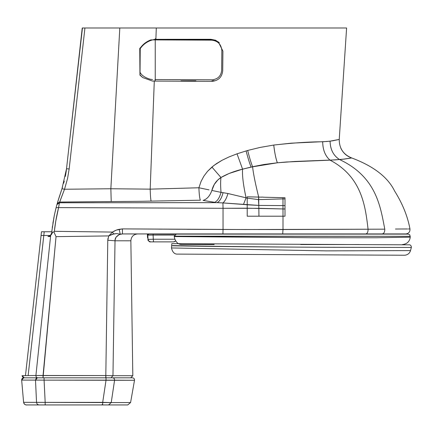 <?xml version="1.0" encoding="UTF-8"?>
<svg xmlns="http://www.w3.org/2000/svg" width="433" height="433" viewBox="0 0 433 433"><rect width="100%" height="100%" fill="white"/><g stroke="black" fill="none" stroke-linecap="round" stroke-linejoin="round"><path stroke-width="0.65" d="M36.859 380.125L21.655 380.093L23.604 402.317L109.895 402.576L130.577 402.566L134.506 380.271C134.576 378.821 133.889 378.009 132.449 377.825L44.069 377.825L44.085 380.125L106.042 380.125L105.998 377.825L106.042 380.125L134.506 380.271C134.56 378.837 133.873 378.02 132.449 377.825C133.873 378.02 134.56 378.837 134.506 380.271L114.572 380.271C114.621 378.837 113.982 378.02 112.645 377.825C113.982 378.02 114.621 378.837 114.572 380.271L44.085 380.125L44.069 377.825L37.395 377.825L35.501 380.093L44.085 380.125L35.501 380.093L37.395 377.825L23.734 377.825C22.397 377.987 21.704 378.74 21.655 380.093L35.501 380.093L36.231 378.263M211.51 39.609L218.34 41.898L222.898 51.089L222.73 70.731C221.994 77.15 218.411 80.69 211.975 81.339L152.476 81.074L142.776 77.588L140.011 74.979L140.227 48.626C143.772 43.581 148.681 40.491 154.949 39.36L211.51 39.609M155.247 81.09L155.247 39.36M152.524 79.537L150.175 79.228C144.936 77.642 141.553 75.32 140.032 72.257L140.232 48.106C142.885 44.296 146.435 41.557 150.884 39.879L155.247 39.901L155.247 80.17M139.913 74.384L140.032 72.257M155.198 38.786L155.241 39.36M154.987 79.542L211.97 79.796C217.831 79.244 221.063 76.051 221.674 70.222L221.842 50.623C221.279 44.285 217.826 40.789 211.488 40.145L155.247 39.901M157.504 79.558L155.247 79.548M23.81 377.825L24.535 377.825M35.501 380.093L36.529 402.317L35.501 380.093L36.957 380.125M43.738 404.936L102.632 404.936L102.691 402.365L106.042 380.125L102.691 402.365L45.173 402.365L45.146 404.936L44.204 404.936L45.146 404.936L45.173 402.365L44.085 380.125L45.173 402.365L23.604 402.317C23.891 403.913 24.843 404.79 26.456 404.936C24.843 404.79 23.891 403.913 23.604 402.317L21.655 380.093L23.734 377.825M111.232 402.566L114.572 380.271L111.232 402.566L102.691 402.365L102.632 404.936L108.58 404.936L111.232 402.566L108.58 404.936L127.751 404.936L130.577 402.566L111.232 402.566M107.909 377.825L111.01 377.825L112.964 375.709L105.809 375.563L105.76 377.825L132.449 377.825C133.889 378.009 134.576 378.821 134.506 380.271L130.577 402.566L127.751 404.936L112.575 404.936M103.26 398.614L103.676 395.843M41.184 377.825L41.638 377.825L41.184 377.825M53.833 377.825L106.605 377.825M108.326 377.825L109.046 377.825M112.445 377.825L111.232 377.825M105.998 377.825L105.809 375.563L43.046 375.563L43.029 377.825L44.069 377.825L30.927 377.825M27.523 377.825L24.378 377.825M43.284 404.936L43.576 404.936M40.81 404.936L39.149 404.936C37.666 404.79 36.794 403.913 36.529 402.317C36.794 403.913 37.666 404.79 39.149 404.936L40.031 404.936M32.275 404.936L33.861 404.936M29.601 404.936L28.8 404.936M28.93 404.936L34.694 404.936M21.655 380.093L23.604 402.317C24.584 405.521 27.133 404.925 26.456 404.936L27.311 404.936M45.146 404.936L33.233 404.936M46.033 404.936L78.86 404.936L45.357 404.936L45.341 404.546L45.357 404.936L44.816 404.936M124.157 404.936L126.025 404.936M116.726 404.936L121.305 404.936M27.945 404.936L29.931 404.936M36.426 404.936L39.82 404.936M42.748 404.936L45.357 404.936M107.243 404.936L103.243 404.936M40.767 404.936L40.145 404.936M38.413 404.936L34.499 404.936M33.839 404.936L33.168 404.936M23.604 402.317C23.88 403.924 24.833 404.795 26.456 404.936L26.537 404.936M102.632 404.936L106.978 404.936M107.655 404.936L106.274 404.936M127.27 404.936L122.122 404.936M102.128 404.546L102.183 404.936L102.128 404.546L102.183 404.936L103.298 404.936M105.982 404.936L107.2 404.936M106.805 404.936L105.176 404.936M127.259 404.936L108.174 404.936M43.592 404.936L44.475 404.936M30.878 404.936L31.344 404.936M32.01 404.936L33.092 404.936M36.572 404.936L35.463 404.936M42.456 404.936L40.069 404.936M39.571 404.936L40.41 404.936M126.874 377.825L125.906 377.825M263.253 197.199L282.982 197.681L282.987 208.95L247.216 208.186L247.216 204.793L258.788 205.415L258.945 216.213L247.216 216.213L247.216 198.125L258.485 199.608L258.788 205.415L222.93 202.925L223.038 208.289L258.842 208.311L258.701 197.091L261.689 197.161M129.559 377.825L130.728 377.825L132.812 375.709L112.964 375.709L115.021 240.791L107.785 240.245L105.809 375.563L112.964 375.709L115.021 240.791L130.858 240.802L132.812 375.709L130.728 377.825L128.926 377.825M110.188 377.825L120.558 377.825M124.552 377.825L125.954 377.825M107.779 240.791L105.809 375.563L35.907 375.492C35.917 376.872 36.545 377.652 37.79 377.825L26.51 377.825M106.648 377.825L109.441 377.825M38.672 377.825L37.893 377.825M27.376 377.825L37.79 377.825C36.545 377.652 35.917 376.872 35.907 375.492L22.24 375.692L24.129 377.825M43.029 377.825L56.036 236.651L108.77 235.915L107.785 240.245L115.021 240.791C114.891 237.982 116.629 235.785 120.228 234.199L119.194 229.311C117.154 229.652 114.918 230.578 112.483 232.077L108.77 235.915L113.679 233.944L112.483 232.077L113.679 233.944L116.699 233.576L120.228 234.199L116.699 233.576L112.32 234.291L108.77 235.915L107.785 240.245L108.044 238.063M282.976 198.899L258.485 199.608L282.976 198.899L282.982 197.681L285.001 197.735L285.001 198.92L282.976 198.899L285.001 198.92L285.001 205.615L258.788 205.415L282.982 205.588L282.976 198.899M257.96 196.977L258.701 197.091C255.389 183.809 253.354 173.714 252.596 166.813L242.577 169.157L229.133 173.471L220.976 177.508L217.831 179.966L214.319 184.377L211.856 190.455L221.025 192.36C219.591 197.681 217.474 201.004 214.681 202.33L203.072 200.403C206.99 199.212 209.918 195.895 211.856 190.455C209.87 195.954 206.942 199.272 203.072 200.403L214.681 202.33C217.463 201.02 219.58 197.692 221.025 192.36L223.06 192.674C221.707 197.989 219.742 201.313 217.155 202.644L59.418 202.768L58.59 207.602L223.038 208.289L223.038 229.479L122.469 228.895L119.194 229.311L120.228 234.199L122.398 233.928L122.469 228.895L116.45 230.064L112.483 232.077L54.363 231.314L53.99 232.153L52.907 231.888L50.683 235.39L35.907 375.492L43.046 375.563L56.036 236.651L53.99 232.153L56.036 236.651L108.77 235.915L112.483 232.077L54.363 231.314L55.749 221.274L58.59 207.602L223.038 208.289L222.93 202.925L217.155 202.644C219.742 201.318 221.707 197.995 223.06 192.674L227.937 193.508C226.675 198.043 225.008 201.183 222.93 202.925L217.155 202.644L59.418 202.768L56.923 204.609L56.398 206.514L54.244 215.726L51.749 231.758L53.93 217.339M264.769 197.237L261.694 197.069M282.987 208.95L282.998 216.213L258.945 216.213L258.842 208.311L282.987 208.95L282.982 205.588L285.001 205.615L285.001 208.987L282.987 208.95L285.001 208.987L285.001 216.213L282.998 216.213L282.998 229.544L223.038 229.479L223.038 208.289L247.216 208.186L247.216 216.213L282.998 216.213L282.987 208.95M116.428 236.878L119.205 234.599L122.398 233.928L222.93 233.928L223.038 229.479L222.93 233.928L282.706 233.928L282.998 229.544L282.706 233.928L365.842 233.928C367.298 233.598 368.045 232.077 368.082 229.36C368.034 232.093 367.287 233.614 365.842 233.928L382.177 233.928C383.947 233.56 384.823 231.974 384.802 229.165L244.575 229.533L122.469 228.895L122.398 233.928L137.634 233.928C133.505 234.372 131.242 236.662 130.858 240.802L132.812 375.709L112.964 375.709M115.113 239.936L115.021 240.716M114.994 242.496L115.005 241.798M263.432 233.928L137.634 233.928C133.505 234.372 131.242 236.662 130.858 240.802L123.253 240.797M407.518 228.965L395.448 229.025M25.271 377.825L26.191 377.825M21.98 375.736L24.324 377.825L21.98 375.736M22.045 375.72L23.479 375.682M22.24 375.73L22.364 376.445M22.386 376.51L22.83 377.192M22.868 377.23L23.544 377.673M23.588 377.69L24.064 377.825M24.259 375.671L25.206 375.66M243.454 204.463L222.93 202.925C224.981 201.231 226.648 198.092 227.937 193.508L246.079 197.821L243.454 204.463L246.079 197.821L247.216 198.125L247.216 204.793L243.454 204.463M258.701 197.145L258.485 199.608L247.216 198.125L247.216 196.809L258.701 197.08M50.228 235.752L51.581 233.279L51.657 234.231L50.228 235.752M361.847 233.928L365.847 233.928M115.14 239.785L115.876 237.739M187.018 229.306L200.966 229.382M158.635 229.127L162.039 229.149M169.341 229.198L180.014 229.263M409.548 228.954L409.959 228.949L409.548 228.954M280.216 197.616L285.001 197.735L285.001 216.213L282.998 216.213L282.998 229.544L384.802 229.165C384.813 231.996 383.936 233.582 382.177 233.928L379.957 233.928M405.867 233.928L399.767 233.928L405.867 233.928C408.752 233.517 410.116 231.861 409.959 228.949C407.653 216.343 402.549 203.721 394.647 191.088C387.892 177.211 373.56 166.158 351.661 157.942L344.944 159.014L335.283 159.88L294.873 161.455L277.347 162.797L252.596 166.813C253.354 173.714 255.389 183.809 258.701 197.091L247.216 196.809L247.216 198.125L246.079 197.821C243.297 185.032 242.128 175.479 242.577 169.157C242.128 175.479 243.297 185.032 246.079 197.821L227.937 193.508L221.025 192.36C220.516 186.228 220.5 181.281 220.976 177.508C220.5 181.281 220.516 186.228 221.025 192.36L211.856 190.455C213.285 184.837 216.321 180.518 220.976 177.508L211.91 167.062L220.976 177.508C227.044 173.99 234.242 171.203 242.577 169.157L237.03 153.823L242.577 169.157L251.07 167.062C249.478 162.992 247.822 157.612 246.106 150.911C247.822 157.607 249.478 162.992 251.07 167.062L252.596 166.813M389.375 233.928L390.252 233.928M380.742 233.928L385.489 233.928M205.193 233.928L206.449 233.928M228.997 233.928L245.262 233.928M255.632 233.928L256.179 233.928M252.937 233.928L234.995 233.928M210.671 233.928L200.387 233.928M51.641 233.528L51.873 233.728L52.907 231.888L53.99 232.153L54.363 231.314C55.197 223.482 56.609 215.574 58.59 207.602L56.106 207.629L58.59 207.602L59.624 202.049L57.129 203.873L56.923 204.609L59.418 202.768L64.522 189.248L61.989 188.707L57.383 203.001M57.394 203.272L59.624 202.049L141.055 201.296L200.365 200.203C199.645 198.379 199.158 194.238 198.899 187.765L208.993 189.86L198.899 187.765C199.158 194.238 199.645 198.379 200.365 200.203L141.055 201.296L59.624 202.049L64.522 189.248L110.853 188.75L111.221 201.534L110.853 188.75L150.186 189.145C150.37 195.364 150.679 199.364 151.112 201.145C150.679 199.38 150.37 195.38 150.186 189.145L198.899 187.77L201.101 181.34L203.938 176.074L207.564 171.311L213.967 165.411L222.037 160.286L228.997 156.946L237.03 153.823L247.692 150.457C249.359 157.201 250.983 162.619 252.569 166.716C250.978 162.591 249.354 157.174 247.692 150.457L260.06 147.442L273.748 145.055C274.684 152.881 275.886 158.792 277.347 162.792L264.217 164.464L252.569 166.716L264.217 164.464L277.347 162.792C275.772 158.24 274.571 152.329 273.748 145.055C292.93 142.901 309.243 141.808 322.682 141.775C322.829 149.959 325.286 156.086 330.043 160.156C362.232 176.935 365.447 207.163 368.082 229.36C365.447 207.163 362.232 176.935 330.043 160.156L286.31 162.007L277.347 162.792L264.314 164.903M140.227 48.431L139.767 48.409L140.904 47.192L139.767 48.409L140.227 48.431M384.802 229.165C380.553 207.954 377.067 177.14 339.596 159.571C377.067 177.14 380.553 207.954 384.802 229.165M409.959 228.949L408.319 228.96L409.959 228.949C407.653 216.343 402.549 203.721 394.647 191.088C387.892 177.211 373.56 166.158 351.661 157.942L342.508 159.301L330.043 160.156C325.259 156.026 322.807 149.899 322.682 141.775L330.081 141.174C330.298 149.591 333.47 155.723 339.596 159.571C333.41 155.609 330.238 149.477 330.081 141.174L339.234 139.431C339.239 148.384 343.38 154.554 351.661 157.942L348.625 158.483M344.944 159.014L339.596 159.571M50.493 235.503L43.798 235.471L28.129 375.611L44.215 231.758L51.83 231.758L51.684 233.576M41.487 231.758L25.466 375.655L41.487 231.758L44.215 231.758M50.39 235.601L47.949 236.532L49.763 236.055L50.986 234.908M51.024 234.848L51.565 233.382M228.326 233.928L202.092 233.928M199.927 233.928L199.543 233.928M329.221 233.928L337.22 233.928M385.814 233.928L399.767 233.928M372.764 233.928L373.722 233.928M137.634 233.928L147.344 233.928L147.501 237.214A2.609 2.603 -90 0 0 147.994 238.615A2.609 2.603 90 0 1 147.501 237.214L147.994 238.615L147.501 237.214L147.924 237.192M193.253 233.928L198.807 233.928M199.229 233.928L199.64 233.928M200.56 233.928L201.285 233.928M122.398 233.928L227.726 233.928M234.415 233.928L238.513 233.928M249.365 233.928L260.044 233.928M339.136 233.928L356.548 233.928M58.78 198.438L60.88 192.073M61.075 191.478L61.989 188.707L64.522 189.248L67.564 178.477L69.161 168.94L66.525 168.756L61.989 188.707L57.903 201.258M56.923 204.603L59.678 195.678M57.129 203.873L56.728 205.312M56.306 206.866L56.398 206.519M56.626 205.68L56.382 206.573L56.626 205.68M56.025 207.943L54.331 215.32M64.236 181.151L63.949 182.228L64.236 181.151M61.156 191.245L59.305 196.809M53.313 220.727L53.221 221.279M52.425 226.448L52.269 227.617M51.749 231.758L54.282 215.564L51.749 231.758M56.106 207.629L56.382 206.573L56.106 207.629M58.72 198.617L59.5 196.219M63.673 183.219L63.97 182.136M66.13 171.82L65.675 174.607M140.454 75.347L142.143 77.085L139.956 75.153L139.767 48.409M169.357 39.306L210.903 39.295L215.596 40.237L219.315 42.732L215.596 40.237L210.903 39.295L210.898 39.603L210.903 39.295L155.875 39.316L156.308 27.988L82.238 27.988L80.284 45.519M180.983 80.825L195.922 80.819M350.854 158.099L351.661 157.942C343.38 154.554 339.239 148.384 339.234 139.431L346.606 27.988L156.308 27.988L155.875 39.316M50.558 236.532L47.949 236.532L49.882 235.98M52.252 227.72L52.453 226.259M53.205 221.371L53.281 220.927M66.476 169.151L66.152 171.668M66.011 172.615L65.654 174.737M60.501 193.205L60.404 193.486M53.102 222.01L52.907 223.206M58.715 198.633L60.133 194.303M60.387 193.535L60.588 192.945M119.605 27.988L84.933 27.988L69.161 168.94L84.933 27.988L119.811 27.988L110.853 188.75L116.455 88.24M81.55 34.147L78.454 61.887M81.063 38.526L77.339 71.873M75.163 91.352L66.525 168.756L69.161 168.94L67.564 178.477L64.522 189.248L110.853 188.75L150.186 189.145L198.899 187.77L201.101 181.34L203.938 176.074L207.537 171.338L211.91 167.062L216.305 163.734L222.037 160.286L228.997 156.946L237.03 153.823L247.692 150.457L260.06 147.442L273.748 145.055L291.192 143.166L326.801 141.499L332.23 140.882L339.234 139.431M71.445 124.666L70.601 132.233M69.967 137.932L67.51 159.929M64.16 181.438L64.073 181.768L64.16 181.438M62.504 187.11L61.87 189.075M80.646 42.239L81.951 30.57M82.443 27.988L68.544 150.646M70.449 133.586L70.287 135.058M72.019 119.546L74.395 98.253M79.299 54.298L79.824 49.627M82.698 27.988L104.656 27.988M77.935 66.536L72.392 116.201M116.856 80.998L119.811 27.988L346.606 27.988M150.581 178.694L154.002 88.695M214.097 80.614L212.002 80.819M154.3 80.825L150.186 189.145M333.258 140.714L334.032 140.573M68.252 153.277L70.2 135.843M70.438 133.678L71.445 124.655M81.393 35.582L81.269 36.675M78.319 63.083L77.853 67.256M74.395 98.248L73.415 107.043M154.77 27.988L152.941 27.988L154.77 27.988M149.878 27.988L148.871 27.988M141.975 27.988L139.54 27.988M135.383 27.988L134.306 27.988M128.893 27.988L126.674 27.988M124.975 27.988L124.395 27.988M83.033 27.988L84.933 27.988M338.346 27.988L331.824 27.988M329.367 27.988L323.283 27.988M319.982 27.988L317.189 27.988M274.138 27.988L261.196 27.988M250.182 27.988L235.038 27.988M208.701 27.988L195.424 27.988M177.855 254.106L404.433 255.237L177.703 254.106C174.58 254.328 172.502 252.277 171.479 247.947L171.809 243.649L409.347 244.834L202.206 243.801M171.63 245.771C211.899 246.583 275.155 247.043 325.73 247.259L411.35 247.454L325.713 247.297C275.734 247.026 213.074 246.426 172.74 245.587M171.479 247.947L326.06 250.869L410.511 250.593C409.715 253.148 407.962 254.68 405.256 255.183L404.438 255.237M153.185 234.053L153.098 235.081L147.821 235.146A1.045 1.039 90 0 1 147.821 235.043L148.865 234.053A1.045 1.039 90 0 0 147.821 235.043L147.821 235.043A1.045 1.039 90 0 1 148.865 234.053L175.96 234.145M176.318 234.112L408.216 234.112L176.318 234.112L174.228 236.158L174.261 236.57L311.619 237.728L376.142 237.76L410.246 237.181C409.591 241.614 406.993 244.066 402.441 244.542M394.035 234.112L408.216 234.112L409.748 234.783L410.246 237.181M174.228 236.158L410.295 236.321L174.234 236.331M180.994 244.445L182.196 244.542C178.483 244.65 175.906 242.437 174.467 237.896L174.261 236.57M179.803 244.163L180.355 244.32M182.196 244.542L214.156 244.542M300.719 244.542L359.076 244.542M147.826 235.032L147.826 235.032A1.045 1.039 90 0 0 147.821 235.146L148.032 239.395A2.609 2.603 -90 0 0 150.63 241.874L153.531 241.874L153.304 239.233L148.032 239.395A2.609 2.603 90 0 0 150.63 241.874C148.427 241.029 147.561 240.201 148.032 239.395C148.817 241.387 149.683 242.209 150.63 241.874M174.553 235.081L153.098 235.081L153.304 239.233L174.791 239.233M175.452 241.084L173.579 241.874L153.531 241.874M175.397 241.138L175.035 241.43M174.483 241.711L174.017 241.836M158.207 241.874L163.863 241.874M43.798 235.471L41.075 235.465L25.466 375.655M83.547 404.936L78.893 404.936M155.241 39.473L155.22 38.786M22.868 378.014L23.469 377.841M107.676 404.936L108.136 404.936M105.603 404.936L106.063 404.936M39.831 404.936L39.338 404.936M34.954 404.936L35.95 404.936M27.138 404.936L28.454 404.936M33.422 404.936L35.365 404.936M345.859 233.928L371.216 233.928M268.357 233.928L282.706 233.928L268.357 233.928M374.767 233.928L377.273 233.928M379.627 233.928L381.765 233.928M388.904 233.928L390.647 233.928M347.888 233.928L368.678 233.928M57.389 202.985L57.73 201.821M54.179 216.051L54.282 215.564M66.525 168.756L65.334 176.383M351.661 157.942C346.671 156.178 343.044 152.903 340.798 148.108C343.044 152.903 346.671 156.178 351.661 157.942M65.686 174.548L65.356 176.296M83.748 404.936L78.86 404.936M410.511 250.593L411.35 247.454C411.42 244.65 408.812 244.656 409.347 244.834M174.288 241.776L173.698 241.874"/></g></svg>
